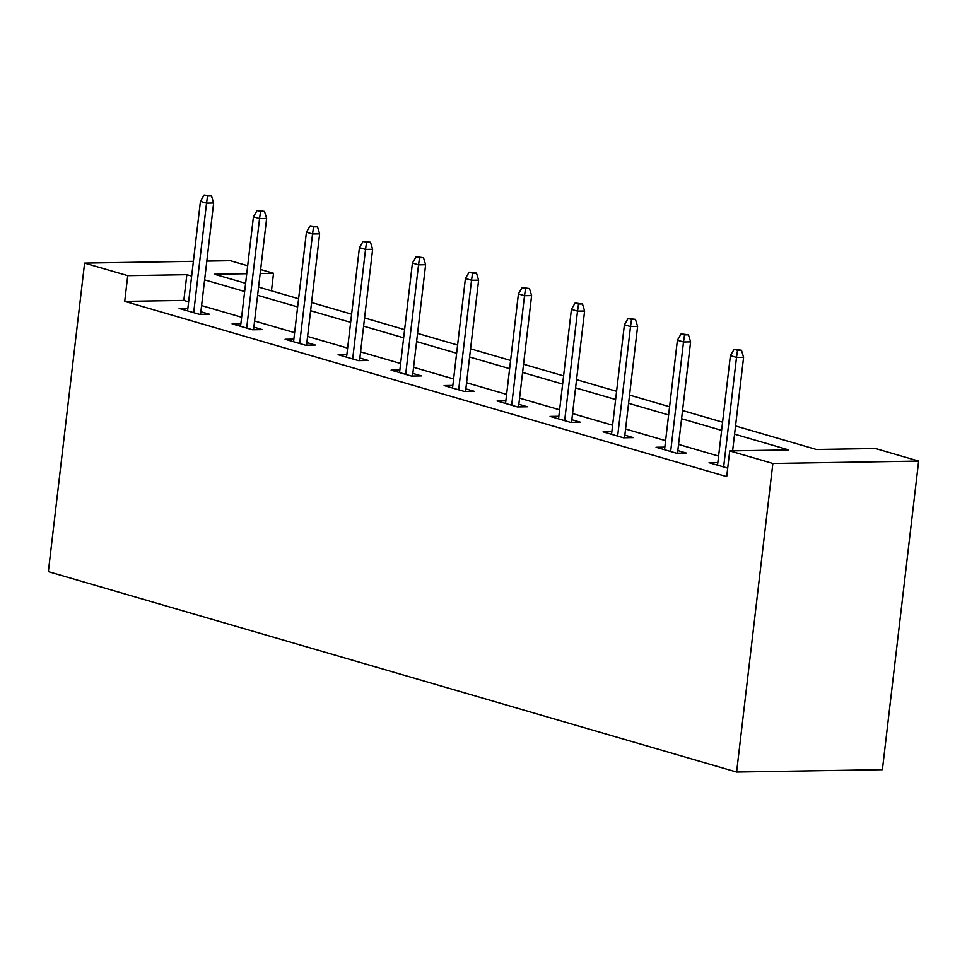<?xml version="1.0" encoding="UTF-8"?>
<svg xmlns="http://www.w3.org/2000/svg" width="967" height="967" viewBox="0 0 967 967"><rect width="100%" height="100%" fill="white"/><g stroke="black" fill="none" stroke-linecap="round" stroke-linejoin="round"><path stroke-width="1.45" d="M735.536 425.951L816.402 449.498L875.51 448.531L918.65 461.09L882.4 769.659L736.612 772.041L48.35 571.666L84.6 263.097L127.741 275.655L124.719 301.366L726.701 476.622L729.722 450.912L788.818 449.945L734.569 434.147M206.817 261.102L230.388 260.715L247.685 265.756M260.643 269.527L273.528 273.286L260.171 273.504M271.461 290.849L273.528 273.286M718.59 456.098L678.556 444.433M665.598 440.662L625.564 429.01M612.607 425.238L572.561 413.574M559.603 409.803L519.569 398.15M506.611 394.379L466.577 382.727M453.62 378.955L413.586 367.291M400.616 363.519L360.582 351.867M347.624 348.096L307.591 336.431M294.633 332.66L254.599 321.008M241.629 317.236L201.595 305.584M188.638 301.813L183.827 300.411L124.719 301.366M187.876 308.28L179.113 308.425L199.492 314.36L209.343 314.19L200.87 311.725M240.868 323.703L232.104 323.848L252.484 329.783L262.335 329.626L253.874 327.16M293.871 339.139L285.096 339.272L305.475 345.207L315.327 345.05L306.865 342.584M346.863 354.563L338.099 354.708L358.479 360.643L368.33 360.473L359.857 358.02M399.855 369.986L391.091 370.131L411.471 376.066L421.322 375.909L412.861 373.443M452.858 385.422L444.083 385.567L464.462 391.502L474.313 391.333L465.852 388.867M505.85 400.846L497.074 400.991L517.466 406.926L527.317 406.769L518.844 404.303M558.841 416.281L550.078 416.414L570.457 422.349L580.309 422.192L571.848 419.726M611.845 431.705L603.07 431.85L623.449 437.785L633.3 437.616L624.839 435.162M664.837 447.129L656.061 447.274L676.453 453.209L686.304 453.052L677.831 450.586M717.828 462.564L709.065 462.709L727.692 468.125M729.722 450.912L772.863 463.471L736.612 772.041M772.863 463.471L918.65 461.09M246.742 273.721L214.432 274.241L245.618 283.319M258.576 287.09L298.61 298.755M311.567 302.526L351.613 314.178M364.571 317.95L404.605 329.614M417.563 333.385L457.596 345.038M470.554 348.809L510.6 360.461M523.558 364.233L563.592 375.897M576.55 379.668L616.583 391.321M629.541 395.092L669.587 406.756M682.545 410.528L722.579 422.18M193.388 261.32L84.6 263.097M191.659 276.091L186.849 274.688L127.741 275.655M721.612 430.375L681.578 418.723M668.62 414.952L628.586 403.299M615.628 399.516L575.583 387.864M562.625 384.092L522.591 372.44M509.633 368.669L469.599 357.004M456.642 353.233L416.596 341.581M403.638 337.809L363.604 326.157M350.646 322.374L310.612 310.721M297.655 306.95L257.609 295.298M244.651 291.526L204.617 279.862M183.827 300.411L186.849 274.688M200.568 314.335L213.647 203.01L206.551 203.118L193.69 312.667M207.554 196.011L211.495 195.95L204.158 195.032L207.554 196.011L206.551 203.118L200.435 201.341L187.574 310.878M213.647 203.01L211.495 195.95M204.158 195.032L200.435 201.341M253.559 329.759L266.638 218.433L259.555 218.554L246.682 328.091M260.558 211.447L264.499 211.386L257.162 210.455L260.558 211.447L259.555 218.554L253.439 216.777L240.565 326.314M266.638 218.433L264.499 211.386M257.162 210.455L253.439 216.777M306.563 345.195L319.642 233.869L312.546 233.978L299.673 343.527M313.55 226.87L317.49 226.81L310.153 225.879L313.55 226.87L312.546 233.978L306.43 232.201L293.557 341.738M319.642 233.869L317.49 226.81M310.153 225.879L306.43 232.201M359.555 360.618L372.633 249.293L365.538 249.413L352.677 358.95M366.541 242.306L370.482 242.233L363.145 241.315L366.541 242.306L365.538 249.413L359.422 247.625L346.561 357.174M372.633 249.293L370.482 242.233M363.145 241.315L359.422 247.625M412.546 376.054L425.625 264.716L418.542 264.837L405.669 374.374M419.545 257.73L423.486 257.669L416.148 256.738L419.545 257.73L418.542 264.837L412.425 263.06L399.552 372.597M425.625 264.716L423.486 257.669M416.148 256.738L412.425 263.06M465.55 391.478L478.629 280.152L471.533 280.261L458.66 389.81M472.537 273.153L476.477 273.093L469.14 272.174L472.537 273.153L471.533 280.261L465.417 278.484L452.544 388.021M478.629 280.152L476.477 273.093M469.14 272.174L465.417 278.484M518.542 406.902L531.62 295.576L524.525 295.697L511.664 405.233M525.528 288.589L529.469 288.529L522.132 287.598L525.528 288.589L524.525 295.697L518.409 293.92L505.548 403.457M531.62 295.576L529.469 288.529M522.132 287.598L518.409 293.92M571.533 422.337L584.612 311.011L577.529 311.12L564.655 420.669M578.532 304.013L582.472 303.952L575.123 303.022L578.532 304.013L577.529 311.12L571.412 309.343L558.539 418.88M584.612 311.011L582.472 303.952M575.123 303.022L571.412 309.343M624.537 437.761L637.616 326.435L630.52 326.556L617.647 436.093M631.524 319.448L635.464 319.376L628.127 318.457L631.524 319.448L630.52 326.556L624.404 324.767L611.531 434.316M637.616 326.435L635.464 319.376M628.127 318.457L624.404 324.767M677.529 453.197L690.607 341.859L683.512 341.98L670.651 451.516M684.515 334.872L688.456 334.812L681.119 333.881L684.515 334.872L683.512 341.98L677.396 340.203L664.534 449.74M690.607 341.859L688.456 334.812M681.119 333.881L677.396 340.203M732.611 450.864L743.599 357.294L736.516 357.403L723.642 466.952M737.519 350.296L741.459 350.235L734.11 349.317L737.519 350.296L736.516 357.403L730.399 355.626L717.526 465.163M743.599 357.294L741.459 350.235M734.11 349.317L730.399 355.626"/></g></svg>
